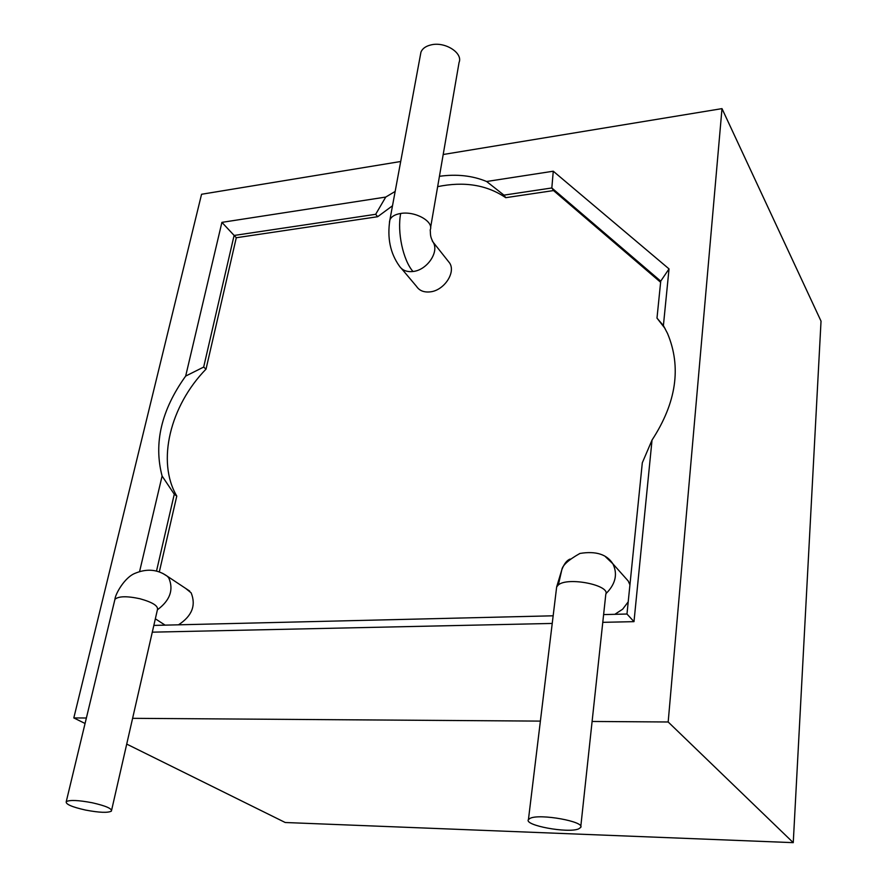 <?xml version="1.0" encoding="UTF-8"?>
<svg xmlns="http://www.w3.org/2000/svg" width="887" height="887" viewBox="0 0 887 887"><rect width="100%" height="100%" fill="white"/><g stroke="black" fill="none" stroke-linecap="round" stroke-linejoin="round"><path stroke-width="1.33" d="M443.19 154.504L721.996 108.624L821.029 321.138L793.255 842.65L285.226 822.504L126.719 744.093M85.063 723.482L73.809 717.927L201.56 194.264L400.702 161.501M721.996 108.624L668.177 721.985L793.255 842.65M668.177 721.985L592.106 721.464M540.383 721.109L132.606 718.326M86.372 718.004L73.809 717.927M652.034 440.063L633.994 621.654L626.976 614.026L642.31 462.792L652.034 440.063C676.415 402.587 681.582 367.052 667.523 333.445L663.398 325.584L656.99 318.111L665.062 328.5M660.627 282.277L553.521 190.572L551.825 187.966L660.737 281.135L669.031 268.905L663.398 325.584M669.031 268.905L553.266 171.213L486.619 181.502C472.449 175.637 456.727 173.896 439.431 176.302M395.158 191.437L385.734 197.069L375.678 214.299L234.09 235.465L203.666 367.074L185.671 376.077L221.905 222.36L385.734 197.069M185.671 376.077C161.367 409.971 153.506 443.289 162.099 476.042L174.273 494.214L156.511 571.051M139.592 571.516L162.099 476.042M633.994 621.654L602.783 622.33M552.224 623.439L152.287 632.165M392.509 205.762L377.674 216.716L236.286 237.738L206.017 369.136C170.226 405.758 156.356 461.462 176.779 496.077L159.316 571.915M553.521 190.572L505.734 197.679C486.874 184.862 464.178 181.192 437.646 186.647M401.489 268.55L416.513 286.379C419.351 290.648 423.853 292.488 429.995 291.89C443.822 290.736 456.073 272.697 449.665 263.051L447.702 260.578M614.835 614.325L622.674 609.181L628.207 601.841M629.936 584.832L628.218 581.007L623.506 575.718M155.347 618.816L165.115 625.135M178.52 624.814C192.002 616.01 196.204 605.355 191.137 592.838L185.583 588.347M660.737 281.135L656.99 318.111M626.976 614.026L603.615 614.591M553.155 615.8L153.839 625.413M174.273 494.214L176.779 496.077M206.017 369.136L203.666 367.074M236.286 237.738L221.905 222.36M377.674 216.716L375.678 214.299M553.266 171.213L551.825 187.966L503.96 195.129L486.619 181.502M503.96 195.129L505.734 197.679M430.594 227.571L459.067 62.467C463.158 53.098 445.341 41.556 431.437 44.805C425.971 46.002 422.467 48.452 420.948 52.145L420.427 54.95M578.668 828.868C568.201 833.569 523.718 825.376 528.441 819.566L530.127 818.324C539.74 813.357 585.498 821.661 580.686 827.449L578.668 828.868M92.193 802.757C105.819 805.862 112.228 808.656 111.396 811.117C107.926 813.002 99.322 812.658 85.607 810.075C71.925 806.993 65.472 804.187 66.248 801.66C69.74 799.786 78.389 800.152 92.193 802.757M432.246 240.887L433.1 242.151C439.542 251.864 427.002 270.225 412.987 271.5C406.745 272.143 402.21 270.313 399.35 266.011C390.213 253.172 387.065 237.783 389.903 219.821L389.437 222.16M412.987 271.5C403.064 260.19 397.021 232.039 400.691 213.468C415.205 210.862 434.22 221.65 430.184 229.966L430.228 230.066C430.694 234.434 429.796 235.909 433.1 242.151L449.665 263.051M400.691 213.468C394.992 214.41 391.4 216.528 389.903 219.821L420.948 52.145M605.599 556.859L612.862 563.788C617.674 573.701 615.744 583.269 607.074 592.516L605.976 593.481M570.141 559.065C566.915 560.218 564.143 563.766 561.837 569.72L558.355 584.91L556.659 586.928L556.459 588.569M558.355 584.91C567.824 576.617 610.711 585.232 605.788 594.39L580.797 826.44M162.587 573.312L167.421 576.306L168.84 578.091C173.819 589.855 170.005 600.421 157.42 609.79M114.589 600.798L114.944 599.29C118.592 596.142 126.919 595.953 139.924 598.736C152.686 602.306 158.518 605.998 157.398 609.824L111.618 810.175M628.218 581.007L612.862 563.788C606.819 554.297 595.853 550.849 579.932 553.444C568.556 559.852 562.524 565.274 561.837 569.72L556.659 586.928L528.441 819.566M189.707 591.086L167.421 576.306C157.731 569.376 146.976 568.367 135.146 573.279C124.346 577.437 115.166 594.534 114.944 599.29L66.248 801.66"/></g></svg>
